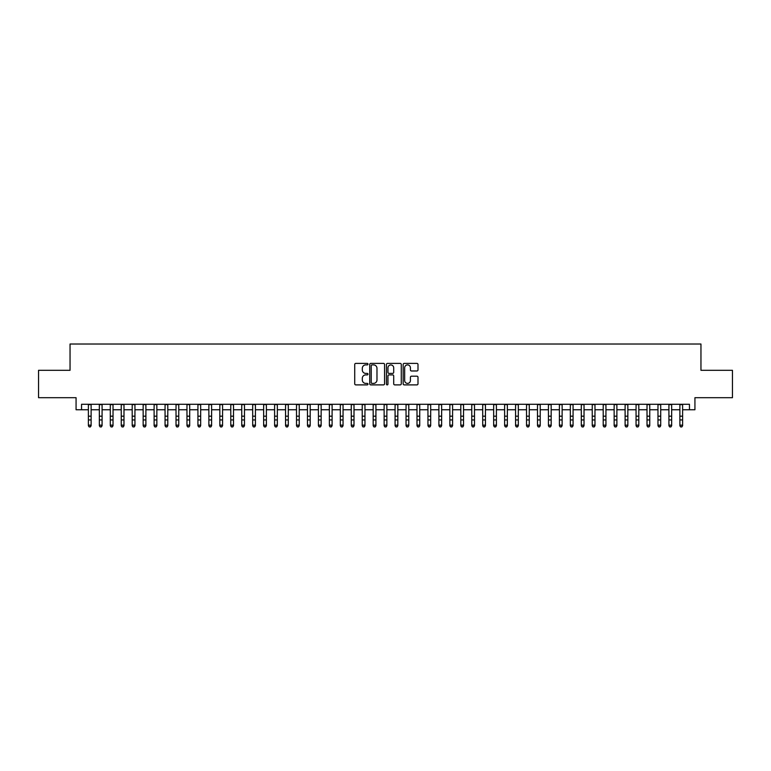 <?xml version="1.0" encoding="UTF-8"?>
<svg xmlns="http://www.w3.org/2000/svg" width="771" height="771" viewBox="0 0 771 771"><rect width="100%" height="100%" fill="white"/><g stroke="black" fill="none" stroke-linecap="round" stroke-linejoin="round"><path stroke-width="1.16" d="M367.979 364.143A0.752 0.752 0 0 0 367.218 363.392L355.797 363.392A1.079 1.079 0 0 0 354.727 364.471L354.727 383.823A1.079 1.079 0 0 0 355.797 384.893L367.218 384.893A0.752 0.752 0 0 0 367.979 384.141A0.752 0.752 0 0 0 367.218 383.389L365.743 383.389A3.441 3.441 0 0 1 362.303 379.949L362.303 378.339A3.441 3.441 0 0 1 365.743 374.899L367.218 374.899A0.752 0.752 0 0 0 367.979 374.147A0.752 0.752 0 0 0 367.218 373.395L365.743 373.395A3.441 3.441 0 0 1 362.303 369.955L362.303 368.336A3.441 3.441 0 0 1 365.743 364.895L367.218 364.895A0.752 0.752 0 0 0 367.979 364.143M416.918 370.976A1.079 1.079 0 0 0 417.998 369.897L417.998 364.471A1.079 1.079 0 0 0 416.918 363.392L404.235 363.392A1.079 1.079 0 0 0 403.156 364.471L403.156 383.823A1.079 1.079 0 0 0 404.235 384.893L416.918 384.893A1.079 1.079 0 0 0 417.998 383.823L417.998 377.26A1.079 1.079 0 0 0 416.918 376.19L411.492 376.19A1.079 1.079 0 0 0 410.413 377.26L410.413 380.517A2.872 2.872 0 0 1 407.541 383.389A2.872 2.872 0 0 1 404.669 380.517L404.669 367.777A2.872 2.872 0 0 1 407.541 364.895A2.872 2.872 0 0 1 410.413 367.777L410.413 369.897A1.079 1.079 0 0 0 411.492 370.976L416.918 370.976M81.543 409.748L81.543 404.264L689.457 404.264L689.457 409.748L694.931 409.748L694.931 397.691L732.45 397.691L732.45 370.311L700.955 370.311L700.955 344.02L70.045 344.02L70.045 370.311L38.55 370.311L38.55 397.691L76.069 397.691L76.069 409.748L88.386 409.748M384.556 364.471A1.079 1.079 0 0 0 383.486 363.392L370.793 363.392A1.079 1.079 0 0 0 369.723 364.471L369.723 383.823A1.079 1.079 0 0 0 370.793 384.893L383.486 384.893A1.079 1.079 0 0 0 384.556 383.823L384.556 364.471M387.514 363.392L400.207 363.392A1.079 1.079 0 0 1 401.277 364.471L401.277 383.823A1.079 1.079 0 0 1 400.207 384.893L394.771 384.893A1.079 1.079 0 0 1 393.702 383.823L393.702 375.969A1.079 1.079 0 0 0 392.622 374.899L389.018 374.899A1.079 1.079 0 0 0 387.948 375.969L387.948 384.141A0.752 0.752 0 0 1 387.196 384.893A0.752 0.752 0 0 1 386.444 384.141L386.444 364.471A1.079 1.079 0 0 1 387.514 363.392M91.123 409.748L99.343 409.748M102.08 409.748L110.292 409.748M113.029 409.748L121.249 409.748M123.986 409.748L132.198 409.748M134.944 409.748L143.155 409.748M145.892 409.748L154.113 409.748M156.85 409.748L165.061 409.748M167.799 409.748L176.019 409.748M178.756 409.748L186.968 409.748M189.705 409.748L197.925 409.748M200.662 409.748L208.874 409.748M211.611 409.748L219.831 409.748M222.568 409.748L230.78 409.748M233.517 409.748L241.737 409.748M244.474 409.748L252.686 409.748M255.432 409.748L263.643 409.748M266.38 409.748L274.601 409.748M277.338 409.748L285.549 409.748M288.287 409.748L296.507 409.748M299.244 409.748L307.456 409.748M310.193 409.748L318.413 409.748M321.15 409.748L329.362 409.748M332.099 409.748L340.319 409.748M343.056 409.748L351.268 409.748M354.005 409.748L362.225 409.748M364.962 409.748L373.174 409.748M375.92 409.748L384.131 409.748M386.869 409.748L395.08 409.748M397.826 409.748L406.038 409.748M408.775 409.748L416.995 409.748M419.732 409.748L427.944 409.748M430.681 409.748L438.901 409.748M441.638 409.748L449.85 409.748M452.587 409.748L460.807 409.748M463.544 409.748L471.756 409.748M474.493 409.748L482.713 409.748M485.451 409.748L493.662 409.748M496.399 409.748L504.62 409.748M507.357 409.748L515.568 409.748M518.314 409.748L526.526 409.748M529.263 409.748L537.483 409.748M540.22 409.748L548.432 409.748M551.169 409.748L559.389 409.748M562.126 409.748L570.338 409.748M573.075 409.748L581.295 409.748M584.033 409.748L592.244 409.748M594.981 409.748L603.201 409.748M605.939 409.748L614.15 409.748M616.887 409.748L625.108 409.748M627.845 409.748L636.056 409.748M638.802 409.748L647.014 409.748M649.751 409.748L657.971 409.748M660.708 409.748L668.92 409.748M671.657 409.748L679.877 409.748M682.614 409.748L689.457 409.748M371.979 364.895A0.752 0.752 0 0 0 371.227 365.647L371.227 382.638A0.752 0.752 0 0 0 371.979 383.389L373.54 383.389A3.441 3.441 0 0 0 376.98 379.949L376.98 368.336A3.441 3.441 0 0 0 373.54 364.895L371.979 364.895M393.702 367.825A2.872 2.872 0 0 0 390.82 364.953A2.872 2.872 0 0 0 387.948 367.825L387.948 372.316A1.079 1.079 0 0 0 389.018 373.395L392.622 373.395A1.079 1.079 0 0 0 393.702 372.316L393.702 367.825M91.123 404.264L91.123 425.775L90.303 426.98L89.214 426.729L90.303 426.98M88.386 404.264L88.386 425.158L91.123 425.158L90.303 426.729M89.214 426.98L88.386 425.775L89.214 426.729M102.08 404.264L102.08 425.775L101.261 426.98L100.163 426.729L101.261 426.98M99.343 404.264L99.343 425.158L102.08 425.158L101.261 426.729M100.163 426.98L99.343 425.775L100.163 426.729M113.029 404.264L113.029 425.775L112.209 426.98L111.12 426.729L112.209 426.98M110.292 404.264L110.292 425.158L113.029 425.158L112.209 426.729M111.12 426.98L110.292 425.775L111.12 426.729M123.986 404.264L123.986 425.775L123.167 426.98L122.069 426.729L123.167 426.98M121.249 404.264L121.249 425.158L123.986 425.158L123.167 426.729M122.069 426.98L121.249 425.775L122.069 426.729M134.944 404.264L134.944 425.775L134.115 426.98L133.026 426.729L134.115 426.98M132.198 404.264L132.198 425.158L134.944 425.158L134.115 426.729M133.026 426.98L132.198 425.775L133.026 426.729M145.892 404.264L145.892 425.775L145.073 426.98L143.975 426.729L145.073 426.98M143.155 404.264L143.155 425.158L145.892 425.158L145.073 426.729M143.975 426.98L143.155 425.775L143.975 426.729M156.85 404.264L156.85 425.775L156.021 426.98L154.932 426.729L156.021 426.98M154.113 404.264L154.113 425.158L156.85 425.158L156.021 426.729M154.932 426.98L154.113 425.775L154.932 426.729M167.799 404.264L167.799 425.775L166.979 426.98L165.881 426.729L166.979 426.98M165.061 404.264L165.061 425.158L167.799 425.158L166.979 426.729M165.881 426.98L165.061 425.775L165.881 426.729M178.756 404.264L178.756 425.775L177.937 426.98L176.838 426.729L177.937 426.98M176.019 404.264L176.019 425.158L178.756 425.158L177.937 426.729M176.838 426.98L176.019 425.775L176.838 426.729M189.705 404.264L189.705 425.775L188.885 426.98L187.787 426.729L188.885 426.98M186.968 404.264L186.968 425.158L189.705 425.158L188.885 426.729M187.787 426.98L186.968 425.775L187.787 426.729M200.662 404.264L200.662 425.775L199.843 426.98L198.745 426.729L199.843 426.98M197.925 404.264L197.925 425.158L200.662 425.158L199.843 426.729M198.745 426.98L197.925 425.775L198.745 426.729M211.611 404.264L211.611 425.775L210.791 426.98L209.693 426.729L210.791 426.98M208.874 404.264L208.874 425.158L211.611 425.158L210.791 426.729M209.693 426.98L208.874 425.775L209.693 426.729M222.568 404.264L222.568 425.775L221.749 426.98L220.651 426.729L221.749 426.98M219.831 404.264L219.831 425.158L222.568 425.158L221.749 426.729M220.651 426.98L219.831 425.775L220.651 426.729M233.517 404.264L233.517 425.775L232.697 426.98L231.608 426.729L232.697 426.98M230.78 404.264L230.78 425.158L233.517 425.158L232.697 426.729M231.608 426.98L230.78 425.775L231.608 426.729M244.474 404.264L244.474 425.775L243.655 426.98L242.557 426.729L243.655 426.98M241.737 404.264L241.737 425.158L244.474 425.158L243.655 426.729M242.557 426.98L241.737 425.775L242.557 426.729M255.432 404.264L255.432 425.775L254.603 426.98L253.514 426.729L254.603 426.98M252.686 404.264L252.686 425.158L255.432 425.158L254.603 426.729M253.514 426.98L252.686 425.775L253.514 426.729M266.38 404.264L266.38 425.775L265.561 426.98L264.463 426.729L265.561 426.98M263.643 404.264L263.643 425.158L266.38 425.158L265.561 426.729M264.463 426.98L263.643 425.775L264.463 426.729M277.338 404.264L277.338 425.775L276.51 426.98L275.42 426.729L276.51 426.98M274.601 404.264L274.601 425.158L277.338 425.158L276.51 426.729M275.42 426.98L274.601 425.775L275.42 426.729M288.287 404.264L288.287 425.775L287.467 426.98L286.369 426.729L287.467 426.98M285.549 404.264L285.549 425.158L288.287 425.158L287.467 426.729M286.369 426.98L285.549 425.775L286.369 426.729M299.244 404.264L299.244 425.775L298.416 426.98L297.327 426.729L298.416 426.98M296.507 404.264L296.507 425.158L299.244 425.158L298.416 426.729M297.327 426.98L296.507 425.775L297.327 426.729M310.193 404.264L310.193 425.775L309.373 426.98L308.275 426.729L309.373 426.98M307.456 404.264L307.456 425.158L310.193 425.158L309.373 426.729M308.275 426.98L307.456 425.775L308.275 426.729M321.15 404.264L321.15 425.775L320.331 426.98L319.233 426.729L320.331 426.98M318.413 404.264L318.413 425.158L321.15 425.158L320.331 426.729M319.233 426.98L318.413 425.775L319.233 426.729M332.099 404.264L332.099 425.775L331.279 426.98L330.181 426.729L331.279 426.98M329.362 404.264L329.362 425.158L332.099 425.158L331.279 426.729M330.181 426.98L329.362 425.775L330.181 426.729M343.056 404.264L343.056 425.775L342.237 426.98L341.139 426.729L342.237 426.98M340.319 404.264L340.319 425.158L343.056 425.158L342.237 426.729M341.139 426.98L340.319 425.775L341.139 426.729M354.005 404.264L354.005 425.775L353.185 426.98L352.096 426.729L353.185 426.98M351.268 404.264L351.268 425.158L354.005 425.158L353.185 426.729M352.096 426.98L351.268 425.775L352.096 426.729M364.962 404.264L364.962 425.775L364.143 426.98L363.045 426.729L364.143 426.98M362.225 404.264L362.225 425.158L364.962 425.158L364.143 426.729M363.045 426.98L362.225 425.775L363.045 426.729M375.92 404.264L375.92 425.775L375.091 426.98L374.002 426.729L375.091 426.98M373.174 404.264L373.174 425.158L375.92 425.158L375.091 426.729M374.002 426.98L373.174 425.775L374.002 426.729M386.869 404.264L386.869 425.775L386.049 426.98L384.951 426.729L386.049 426.98M384.131 404.264L384.131 425.158L386.869 425.158L386.049 426.729M384.951 426.98L384.131 425.775L384.951 426.729M397.826 404.264L397.826 425.775L396.998 426.98L395.909 426.729L396.998 426.98M395.08 404.264L395.08 425.158L397.826 425.158L396.998 426.729M395.909 426.98L395.08 425.775L395.909 426.729M408.775 404.264L408.775 425.775L407.955 426.98L406.857 426.729L407.955 426.98M406.038 404.264L406.038 425.158L408.775 425.158L407.955 426.729M406.857 426.98L406.038 425.775L406.857 426.729M419.732 404.264L419.732 425.775L418.904 426.98L417.815 426.729L418.904 426.98M416.995 404.264L416.995 425.158L419.732 425.158L418.904 426.729M417.815 426.98L416.995 425.775L417.815 426.729M430.681 404.264L430.681 425.775L429.861 426.98L428.763 426.729L429.861 426.98M427.944 404.264L427.944 425.158L430.681 425.158L429.861 426.729M428.763 426.98L427.944 425.775L428.763 426.729M441.638 404.264L441.638 425.775L440.819 426.98L439.721 426.729L440.819 426.98M438.901 404.264L438.901 425.158L441.638 425.158L440.819 426.729M439.721 426.98L438.901 425.775L439.721 426.729M452.587 404.264L452.587 425.775L451.767 426.98L450.669 426.729L451.767 426.98M449.85 404.264L449.85 425.158L452.587 425.158L451.767 426.729M450.669 426.98L449.85 425.775L450.669 426.729M463.544 404.264L463.544 425.775L462.725 426.98L461.627 426.729L462.725 426.98M460.807 404.264L460.807 425.158L463.544 425.158L462.725 426.729M461.627 426.98L460.807 425.775L461.627 426.729M474.493 404.264L474.493 425.775L473.673 426.98L472.584 426.729L473.673 426.98M471.756 404.264L471.756 425.158L474.493 425.158L473.673 426.729M472.584 426.98L471.756 425.775L472.584 426.729M485.451 404.264L485.451 425.775L484.631 426.98L483.533 426.729L484.631 426.98M482.713 404.264L482.713 425.158L485.451 425.158L484.631 426.729M483.533 426.98L482.713 425.775L483.533 426.729M496.399 404.264L496.399 425.775L495.58 426.98L494.49 426.729L495.58 426.98M493.662 404.264L493.662 425.158L496.399 425.158L495.58 426.729M494.49 426.98L493.662 425.775L494.49 426.729M507.357 404.264L507.357 425.775L506.537 426.98L505.439 426.729L506.537 426.98M504.62 404.264L504.62 425.158L507.357 425.158L506.537 426.729M505.439 426.98L504.62 425.775L505.439 426.729M518.314 404.264L518.314 425.775L517.486 426.98L516.397 426.729L517.486 426.98M515.568 404.264L515.568 425.158L518.314 425.158L517.486 426.729M516.397 426.98L515.568 425.775L516.397 426.729M529.263 404.264L529.263 425.775L528.443 426.98L527.345 426.729L528.443 426.98M526.526 404.264L526.526 425.158L529.263 425.158L528.443 426.729M527.345 426.98L526.526 425.775L527.345 426.729M540.22 404.264L540.22 425.775L539.392 426.98L538.303 426.729L539.392 426.98M537.483 404.264L537.483 425.158L540.22 425.158L539.392 426.729M538.303 426.98L537.483 425.775L538.303 426.729M551.169 404.264L551.169 425.775L550.349 426.98L549.251 426.729L550.349 426.98M548.432 404.264L548.432 425.158L551.169 425.158L550.349 426.729M549.251 426.98L548.432 425.775L549.251 426.729M562.126 404.264L562.126 425.775L561.307 426.98L560.209 426.729L561.307 426.98M559.389 404.264L559.389 425.158L562.126 425.158L561.307 426.729M560.209 426.98L559.389 425.775L560.209 426.729M573.075 404.264L573.075 425.775L572.255 426.98L571.157 426.729L572.255 426.98M570.338 404.264L570.338 425.158L573.075 425.158L572.255 426.729M571.157 426.98L570.338 425.775L571.157 426.729M584.033 404.264L584.033 425.775L583.213 426.98L582.115 426.729L583.213 426.98M581.295 404.264L581.295 425.158L584.033 425.158L583.213 426.729M582.115 426.98L581.295 425.775L582.115 426.729M594.981 404.264L594.981 425.775L594.162 426.98L593.063 426.729L594.162 426.98M592.244 404.264L592.244 425.158L594.981 425.158L594.162 426.729M593.063 426.98L592.244 425.775L593.063 426.729M605.939 404.264L605.939 425.775L605.119 426.98L604.021 426.729L605.119 426.98M603.201 404.264L603.201 425.158L605.939 425.158L605.119 426.729M604.021 426.98L603.201 425.775L604.021 426.729M616.887 404.264L616.887 425.775L616.068 426.98L614.979 426.729L616.068 426.98M614.15 404.264L614.15 425.158L616.887 425.158L616.068 426.729M614.979 426.98L614.15 425.775L614.979 426.729M627.845 404.264L627.845 425.775L627.025 426.98L625.927 426.729L627.025 426.98M625.108 404.264L625.108 425.158L627.845 425.158L627.025 426.729M625.927 426.98L625.108 425.775L625.927 426.729M638.802 404.264L638.802 425.775L637.974 426.98L636.885 426.729L637.974 426.98M636.056 404.264L636.056 425.158L638.802 425.158L637.974 426.729M636.885 426.98L636.056 425.775L636.885 426.729M649.751 404.264L649.751 425.775L648.931 426.98L647.833 426.729L648.931 426.98M647.014 404.264L647.014 425.158L649.751 425.158L648.931 426.729M647.833 426.98L647.014 425.775L647.833 426.729M660.708 404.264L660.708 425.775L659.88 426.98L658.791 426.729L659.88 426.98M657.971 404.264L657.971 425.158L660.708 425.158L659.88 426.729M658.791 426.98L657.971 425.775L658.791 426.729M671.657 404.264L671.657 425.775L670.837 426.98L669.739 426.729L670.837 426.98M668.92 404.264L668.92 425.158L671.657 425.158L670.837 426.729M669.739 426.98L668.92 425.775L669.739 426.729M682.614 404.264L682.614 425.775L681.786 426.98L680.697 426.729L681.786 426.98M679.877 404.264L679.877 425.158L682.614 425.158L681.786 426.729M680.697 426.98L679.877 425.775L680.697 426.729M91.123 416.186L88.386 416.186M91.123 419.944L88.386 419.944M91.123 404.621L88.386 404.621M102.08 416.186L99.343 416.186M102.08 419.944L99.343 419.944M102.08 404.621L99.343 404.621M113.029 416.186L110.292 416.186M113.029 419.944L110.292 419.944M113.029 404.621L110.292 404.621M123.986 416.186L121.249 416.186M123.986 419.944L121.249 419.944M123.986 404.621L121.249 404.621M134.944 416.186L132.198 416.186M134.944 419.944L132.198 419.944M134.944 404.621L132.198 404.621M145.892 416.186L143.155 416.186M145.892 419.944L143.155 419.944M145.892 404.621L143.155 404.621M156.85 416.186L154.113 416.186M156.85 419.944L154.113 419.944M156.85 404.621L154.113 404.621M167.799 416.186L165.061 416.186M167.799 419.944L165.061 419.944M167.799 404.621L165.061 404.621M178.756 416.186L176.019 416.186M178.756 419.944L176.019 419.944M178.756 404.621L176.019 404.621M189.705 416.186L186.968 416.186M189.705 419.944L186.968 419.944M189.705 404.621L186.968 404.621M200.662 416.186L197.925 416.186M200.662 419.944L197.925 419.944M200.662 404.621L197.925 404.621M211.611 416.186L208.874 416.186M211.611 419.944L208.874 419.944M211.611 404.621L208.874 404.621M222.568 416.186L219.831 416.186M222.568 419.944L219.831 419.944M222.568 404.621L219.831 404.621M233.517 416.186L230.78 416.186M233.517 419.944L230.78 419.944M233.517 404.621L230.78 404.621M244.474 416.186L241.737 416.186M244.474 419.944L241.737 419.944M244.474 404.621L241.737 404.621M255.432 416.186L252.686 416.186M255.432 419.944L252.686 419.944M255.432 404.621L252.686 404.621M266.38 416.186L263.643 416.186M266.38 419.944L263.643 419.944M266.38 404.621L263.643 404.621M277.338 416.186L274.601 416.186M277.338 419.944L274.601 419.944M277.338 404.621L274.601 404.621M288.287 416.186L285.549 416.186M288.287 419.944L285.549 419.944M288.287 404.621L285.549 404.621M299.244 416.186L296.507 416.186M299.244 419.944L296.507 419.944M299.244 404.621L296.507 404.621M310.193 416.186L307.456 416.186M310.193 419.944L307.456 419.944M310.193 404.621L307.456 404.621M321.15 416.186L318.413 416.186M321.15 419.944L318.413 419.944M321.15 404.621L318.413 404.621M332.099 416.186L329.362 416.186M332.099 419.944L329.362 419.944M332.099 404.621L329.362 404.621M343.056 416.186L340.319 416.186M343.056 419.944L340.319 419.944M343.056 404.621L340.319 404.621M354.005 416.186L351.268 416.186M354.005 419.944L351.268 419.944M354.005 404.621L351.268 404.621M364.962 416.186L362.225 416.186M364.962 419.944L362.225 419.944M364.962 404.621L362.225 404.621M375.92 416.186L373.174 416.186M375.92 419.944L373.174 419.944M375.92 404.621L373.174 404.621M386.869 416.186L384.131 416.186M386.869 419.944L384.131 419.944M386.869 404.621L384.131 404.621M397.826 416.186L395.08 416.186M397.826 419.944L395.08 419.944M397.826 404.621L395.08 404.621M408.775 416.186L406.038 416.186M408.775 419.944L406.038 419.944M408.775 404.621L406.038 404.621M419.732 416.186L416.995 416.186M419.732 419.944L416.995 419.944M419.732 404.621L416.995 404.621M430.681 416.186L427.944 416.186M430.681 419.944L427.944 419.944M430.681 404.621L427.944 404.621M441.638 416.186L438.901 416.186M441.638 419.944L438.901 419.944M441.638 404.621L438.901 404.621M452.587 416.186L449.85 416.186M452.587 419.944L449.85 419.944M452.587 404.621L449.85 404.621M463.544 416.186L460.807 416.186M463.544 419.944L460.807 419.944M463.544 404.621L460.807 404.621M474.493 416.186L471.756 416.186M474.493 419.944L471.756 419.944M474.493 404.621L471.756 404.621M485.451 416.186L482.713 416.186M485.451 419.944L482.713 419.944M485.451 404.621L482.713 404.621M496.399 416.186L493.662 416.186M496.399 419.944L493.662 419.944M496.399 404.621L493.662 404.621M507.357 416.186L504.62 416.186M507.357 419.944L504.62 419.944M507.357 404.621L504.62 404.621M518.314 416.186L515.568 416.186M518.314 419.944L515.568 419.944M518.314 404.621L515.568 404.621M529.263 416.186L526.526 416.186M529.263 419.944L526.526 419.944M529.263 404.621L526.526 404.621M540.22 416.186L537.483 416.186M540.22 419.944L537.483 419.944M540.22 404.621L537.483 404.621M551.169 416.186L548.432 416.186M551.169 419.944L548.432 419.944M551.169 404.621L548.432 404.621M562.126 416.186L559.389 416.186M562.126 419.944L559.389 419.944M562.126 404.621L559.389 404.621M573.075 416.186L570.338 416.186M573.075 419.944L570.338 419.944M573.075 404.621L570.338 404.621M584.033 416.186L581.295 416.186M584.033 419.944L581.295 419.944M584.033 404.621L581.295 404.621M594.981 416.186L592.244 416.186M594.981 419.944L592.244 419.944M594.981 404.621L592.244 404.621M605.939 416.186L603.201 416.186M605.939 419.944L603.201 419.944M605.939 404.621L603.201 404.621M616.887 416.186L614.15 416.186M616.887 419.944L614.15 419.944M616.887 404.621L614.15 404.621M627.845 416.186L625.108 416.186M627.845 419.944L625.108 419.944M627.845 404.621L625.108 404.621M638.802 416.186L636.056 416.186M638.802 419.944L636.056 419.944M638.802 404.621L636.056 404.621M649.751 416.186L647.014 416.186M649.751 419.944L647.014 419.944M649.751 404.621L647.014 404.621M660.708 416.186L657.971 416.186M660.708 419.944L657.971 419.944M660.708 404.621L657.971 404.621M671.657 416.186L668.92 416.186M671.657 419.944L668.92 419.944M671.657 404.621L668.92 404.621M682.614 416.186L679.877 416.186M682.614 419.944L679.877 419.944M682.614 404.621L679.877 404.621"/></g></svg>
